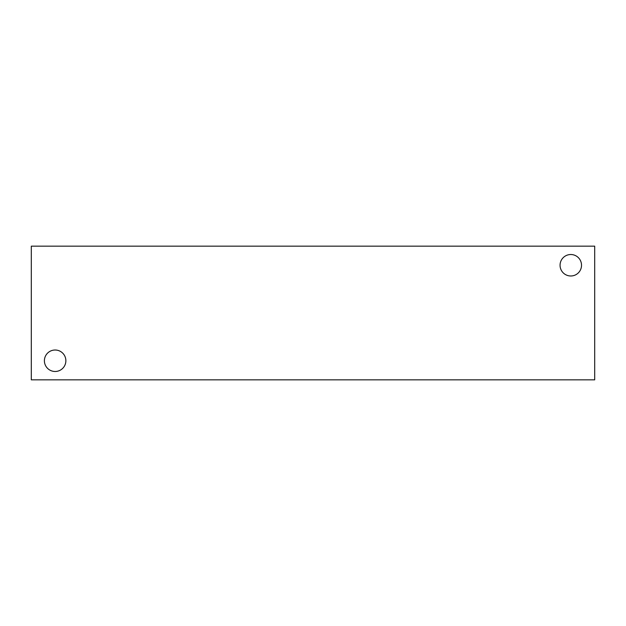 <?xml version="1.0" encoding="UTF-8"?>
<svg xmlns="http://www.w3.org/2000/svg" width="626" height="626" viewBox="0 0 626 626"><rect width="100%" height="100%" fill="white"/><g stroke="black" fill="none" stroke-linecap="round" stroke-linejoin="round"><path stroke-width="0.94" d="M594.7 379.841L31.3 379.841L31.3 246.159L594.7 246.159L594.7 379.841M560.059 265.252A10.736 10.736 0 0 1 576.155 255.956A10.736 10.736 0 0 1 576.155 274.548A10.736 10.736 0 0 1 560.059 265.252M44.399 360.748A10.736 10.736 0 0 1 60.503 351.452A10.736 10.736 0 0 1 60.503 370.044A10.736 10.736 0 0 1 44.399 360.748"/></g></svg>
